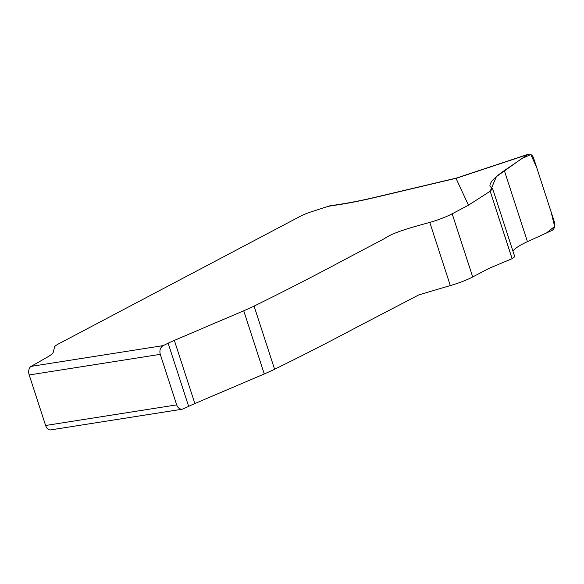 <?xml version="1.0" encoding="UTF-8"?>
<svg xmlns="http://www.w3.org/2000/svg" width="584" height="584" viewBox="0 0 584 584"><rect width="100%" height="100%" fill="white"/><g stroke="black" fill="none" stroke-linecap="round" stroke-linejoin="round"><path stroke-width="0.88" d="M182.537 409.165L50.625 429.904A6.752 4.387 -98.9 0 1 45.618 425.488L29.2 374.957A6.752 4.387 -98.9 0 1 31.105 366.387L47.253 357.196A30.39 5.511 -18 0 0 53.341 352.028L54.516 347.122A16.885 3.059 162 0 1 58.809 343.75L300.461 216.219A16.885 3.059 162 0 1 312.36 211.466L328.062 206.364L331.106 205.882M512.898 251.04C514.979 248.295 519.826 245.171 527.44 241.667L552.026 230.424C554.566 228.782 555.333 225.913 554.318 221.811L533.718 158.395C532.462 155.132 530.644 153.745 528.264 154.249L504.342 170.572C493.969 177.792 489.202 183.069 490.027 186.405L492.648 188.712L490.173 191.223L468.47 205.196L452.177 213.795A27.01 4.898 162 0 1 429.78 222.402C413.939 226.818 393.806 231.957 384.403 238.63L341.99 261.012C314.243 275.882 284.941 290.912 254.077 306.104A67.532 12.249 162 0 1 243.74 310.798L174.339 340.392A40.522 7.351 -18 0 0 168.134 343.209L163.17 345.618C160.286 347.465 159.315 350.371 160.257 354.349L176.675 404.88C177.857 407.939 179.784 409.369 182.449 409.172L188.654 406.369A40.522 7.351 162 0 1 194.859 403.551L264.26 373.964A67.532 12.249 -18 0 0 274.604 369.263C302.913 355.364 329.799 341.603 355.262 328.004L418.772 294.905L450.3 285.561A27.01 4.898 -18 0 0 472.697 276.962L488.99 268.363L512.095 258.69L514.752 256.734M468.47 205.196L456.009 178.354L456.542 178.032M512.131 258.675L490.173 191.223L496.385 176.638L521.585 158.695L530.827 154.519L536.747 167.725L551.026 211.671L554.647 226.482L546.347 233.023L527.44 241.667L504.342 170.572M31.105 366.387L163.17 345.618M456.038 178.288L374.745 197.523A141.817 25.725 162 0 1 339.968 204.488L328.062 206.364M45.618 425.488L176.675 404.88M160.257 354.349L29.2 374.957M527.41 154.68L456.009 178.354M374.745 197.523A6.752 2.737 -103.3 0 1 375.242 197.268L456.491 178.047M339.968 204.488A6.752 4.387 -98.9 0 1 340.968 204.137L329.274 205.977M490.173 191.223L512.095 258.69M452.177 213.795L472.697 276.962M429.78 222.402L450.3 285.561M254.077 306.104L274.604 369.263M243.74 310.798L264.26 373.964M174.339 340.392L194.859 403.551M168.134 343.209L188.654 406.369M528.264 154.249L456.447 178.062M375.242 197.268C362.803 200.21 351.378 202.495 340.968 204.137M489.881 185.96L490.027 186.405M492.67 188.778L514.73 256.668"/></g></svg>
